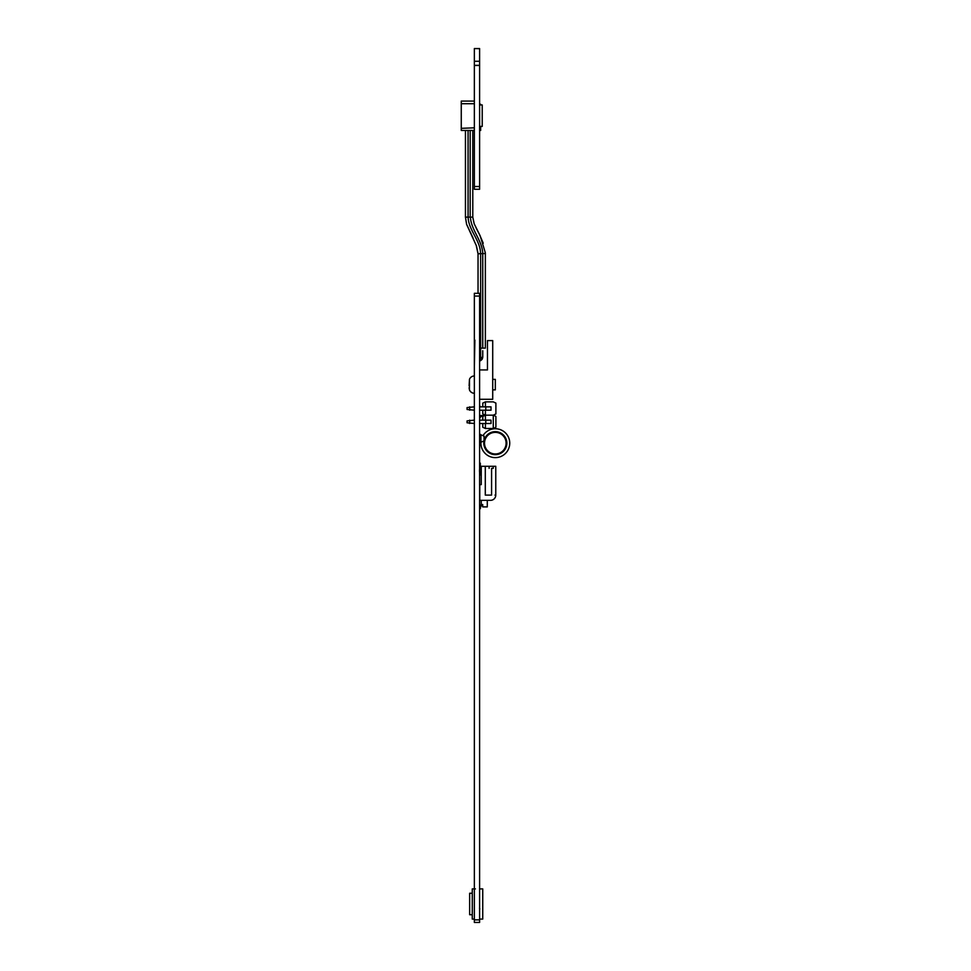 <?xml version="1.0" encoding="UTF-8"?>
<svg xmlns="http://www.w3.org/2000/svg" width="971" height="971" viewBox="0 0 971 971"><rect width="100%" height="100%" fill="white"/><g stroke="black" fill="none" stroke-linecap="round" stroke-linejoin="round"><path stroke-width="1.46" d="M474.358 922.45L479.601 922.45L479.601 919.889L474.358 919.889L474.358 922.45M474.358 296.07L479.601 296.07L479.601 293.315L474.358 293.315L479.601 293.315L474.358 293.315L474.358 919.889M474.358 919.853L479.601 919.889M479.601 296.07L479.601 369.939L487.466 369.939L487.466 340.59L492.71 340.59L492.71 399.287L479.601 399.287L479.601 919.853M474.358 186.517L474.358 189.272L479.601 189.272L474.358 189.272L479.601 189.272L474.358 189.272L474.358 186.517L479.601 186.517L479.601 189.272L479.601 65.458L474.358 65.458L474.358 186.517M479.601 48.55L474.358 48.55L479.601 48.55L479.601 65.458M474.358 48.55L479.601 48.684M474.358 48.684L474.358 65.324L479.601 65.324L474.358 65.458M479.601 434.316L484.056 436.113L484.056 440.919L479.601 442.703M480.912 435.372L480.912 441.659L480.754 434.474L479.601 434.474L480.754 434.474L480.912 435.372M479.601 405.344L480.22 406.849M482.259 415.904L479.601 417.312L482.259 415.564M479.601 418.707L480.305 417.069L483.303 415.564M479.601 415.564L484.59 415.564M479.601 399.287L479.601 369.939M469.127 385.778L469.466 379.479L469.418 389.747A5.243 5.243 -0 0 0 474.358 393.267A5.243 5.243 -0 0 1 469.418 389.772L469.418 389.772M469.466 379.503L469.418 379.503A5.243 5.243 180 0 1 469.418 379.479A5.243 5.243 180 0 1 474.358 375.971M495.331 389.857L492.71 389.857L495.331 389.869L495.331 379.37L492.71 379.37M469.127 387.805L469.466 389.772M469.479 383.484L469.479 385.778L469.479 383.484M482.793 406.849L482.793 403.086L485.403 401.86L493.268 401.86L495.89 403.086L495.89 413.949L493.268 415.175L485.415 415.175L482.793 413.962L482.793 410.199M482.793 420.152L482.793 416.401L485.415 415.175L485.415 410.199M485.415 406.849L485.415 401.86M485.415 420.152L485.415 415.175L493.268 415.175L495.89 416.401L495.89 427.264L493.268 428.49L485.415 428.49L482.793 427.276L482.793 423.514M493.268 415.175L493.268 428.49L493.268 415.175M485.415 428.49L485.415 423.514M479.601 406.849L491.023 406.849L491.023 410.199L479.601 410.199M474.358 410.199L467.063 409.471L467.063 407.577L474.358 406.849M485.779 406.849L485.779 410.199L487.66 410.199M487.66 406.849L485.573 406.849M469.685 406.849L469.685 410.199M479.601 420.152L491.023 420.152L491.023 423.514L479.601 423.514M474.358 423.514L467.063 422.773L467.063 420.892L474.358 420.152M485.779 420.152L485.779 423.514L487.66 423.514M487.66 420.152L485.573 420.152M469.685 420.152L469.685 423.514M493.207 466.286L481.252 466.286L481.252 484.626L479.783 484.626L479.783 500.344L490.525 500.344A5.243 5.243 180 0 0 495.768 495.113L495.768 466.286L493.207 466.286L493.207 468.386L491.581 468.386L491.581 495.113L485.294 495.113L491.581 495.113M485.294 466.286L485.294 495.113M494.979 495.113L495.768 495.113M482.927 466.286L481.252 466.286M480.317 465.764L480.317 463.143L479.601 463.143L480.317 463.143M481.252 467.075L480.839 467.075A1.311 1.311 0 0 1 480.572 467.039L480.572 469.624M479.601 508.731L480.317 508.731L480.839 505.855L482.696 505.855L482.696 506.898L482.696 504.544L481.252 504.544L481.252 500.344M479.783 484.626L481.252 484.626M491.581 468.386L493.207 468.386M489.117 466.286L489.117 468.386M482.696 504.544L480.839 505.066A1.311 1.311 0 0 0 479.601 505.927A1.311 1.311 0 0 1 480.839 505.066A1.311 1.311 0 0 0 479.601 505.927A1.311 1.311 0 0 1 480.839 505.066A1.311 1.311 0 0 0 479.601 505.927A1.311 1.311 0 0 1 480.839 505.066A1.311 1.311 0 0 0 479.601 505.927A1.311 1.311 0 0 1 480.839 505.066A1.311 1.311 0 0 0 479.601 505.927A1.311 1.311 0 0 1 480.839 505.066A1.311 1.311 0 0 0 479.601 505.927A1.311 1.311 0 0 1 480.839 505.066A1.311 1.311 0 0 0 479.601 505.927A1.311 1.311 0 0 1 480.839 505.066A1.311 1.311 0 0 0 479.601 505.927A1.311 1.311 0 0 1 480.839 505.066A1.311 1.311 0 0 0 479.601 505.927A1.311 1.311 0 0 1 480.839 505.066A1.311 1.311 0 0 0 479.601 505.927A1.311 1.311 0 0 1 480.839 505.066A1.311 1.311 0 0 0 479.601 505.927A1.311 1.311 0 0 1 480.839 505.066A1.311 1.311 0 0 0 479.601 505.927A1.311 1.311 0 0 1 480.839 505.066A1.311 1.311 0 0 0 479.601 505.927A1.311 1.311 0 0 1 480.839 505.066A1.311 1.311 0 0 0 479.601 505.927A1.311 1.311 0 0 1 480.839 505.066A1.311 1.311 0 0 0 479.601 505.927A1.311 1.311 0 0 1 480.839 505.066A1.311 1.311 0 0 0 479.601 505.927A1.311 1.311 0 0 1 480.839 505.066A1.311 1.311 0 0 0 479.601 505.927M487.284 500.344L487.284 506.898L482.696 506.898M481.033 468.75L481.252 472.731M480.572 466.541L479.601 467.075M479.601 472.841L480.572 472.841L480.572 474.928L479.601 474.928M480.572 472.841L480.572 471.857M479.528 469.624L479.528 471.857M479.601 468.641L480.572 468.641M474.892 340.081L474.358 366.285L474.892 340.081M480.997 441.647A14.407 14.407 135 0 0 485.136 453.348A14.407 14.407 135 0 1 480.997 441.647A14.407 14.407 135 0 0 509.059 447.546A14.407 14.407 135 0 0 501.097 429.947A14.407 14.407 135 0 1 505.515 432.969A14.407 14.407 135 0 0 483.085 435.554A14.407 14.407 135 0 1 489.566 429.947A14.407 14.407 135 0 0 483.085 435.554M501.097 429.947A14.407 14.407 135 0 0 489.566 429.947A14.407 14.407 135 0 1 501.097 429.947A14.407 14.407 135 0 0 489.566 429.947M489.566 434.013A10.815 10.815 135 0 0 487.139 450.216A10.815 10.815 135 0 0 503.512 450.216A10.815 10.815 135 0 0 489.566 434.013A10.815 10.815 135 0 0 487.139 450.216A10.815 10.815 135 0 0 503.512 450.216A10.815 10.815 135 0 0 501.097 434.013M479.601 888.902L482.745 888.902L482.745 919.088L479.601 919.088L479.601 915.556M475.414 888.902L472.27 888.902L472.27 919.088L474.358 919.088M472.27 893.247L469.648 893.247L469.648 914.731L472.27 914.731M480.657 126.424L480.657 130.442L480.123 126.424M480.657 104.941L480.657 104.237L480.123 104.941M461.261 128.342L474.358 127.82M472.792 216.958L472.792 130.442L474.358 130.442L461.261 130.442L461.261 101.093L474.358 101.093L461.261 101.093M464.927 130.442L461.261 130.442L465.449 130.442L465.449 217.14L468.107 217.103C468.52 230.188 480.427 240.25 480.584 253.686L478.035 253.771L476.215 245.372L466.602 224.337L465.449 217.14M479.601 126.424L482.223 126.424L482.223 104.941L479.601 104.941M480.657 350.725L479.601 351.769L480.657 350.725M482.745 357.486L480.657 357.377L479.601 358.433L480.657 357.377L479.601 358.433L480.657 357.377L479.601 358.433L480.657 357.377L479.601 358.433L479.601 360.52L482.017 359.391M480.657 357.377L480.657 348.104L482.745 348.104L479.601 348.104L485.366 348.104L482.745 348.104L482.745 253.589C482.223 240.25 471.105 230.054 470.401 217.103M472.258 236.439L473.059 238.004M478.035 293.315L478.035 253.771L476.276 245.566M468.071 130.442L468.071 217.103L472.792 217.128L474.176 223.791L480.147 235.783L485.294 252.63L485.366 253.492L482.83 253.589L485.366 253.492M482.793 253.589L480.657 253.674L480.657 348.104M485.354 253.565L485.366 348.104M474.358 61.258L479.601 61.258M474.358 65.324L479.601 65.324M491.023 406.849L491.023 410.199M491.023 420.152L491.023 423.514M479.601 474.406L480.572 474.406M483.959 441.222A11.531 11.531 135 0 0 505.915 447.704A11.531 11.531 135 0 0 489.566 433.175A11.531 11.531 135 0 0 484.056 440.713M474.358 103.715L461.261 103.715M474.358 130.442L461.261 130.442M479.601 353.869L480.657 353.687L479.601 353.869L480.657 353.687L479.601 353.869L480.657 353.687L479.601 353.869L479.601 351.769M470.17 217.116L470.17 130.442M479.844 908.941L479.492 908.225M482.745 350.725L482.745 357.377L479.601 360.52L482.453 358.724M481.616 359.804L479.601 360.52L482.405 358.809M482.478 358.663L479.601 360.52C480.463 361.273 481.507 360.229 482.745 357.377L482.745 357.474M472.804 237.507L466.565 224.228M476.021 227.772L480.147 235.783M479.431 234.339L483.23 243.199M474.176 223.791L472.743 217.128M477.999 253.37L476.567 246.428"/></g></svg>
